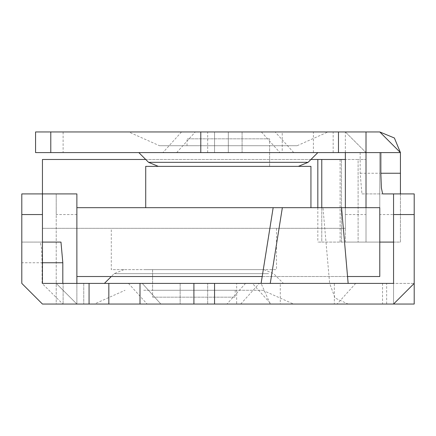 <?xml version="1.0" encoding="UTF-8"?>
<svg xmlns="http://www.w3.org/2000/svg" width="436" height="436" viewBox="0 0 436 436"><rect width="100%" height="100%" fill="white"/><g stroke="black" fill="none" stroke-linecap="round" stroke-linejoin="round"><path stroke-width="0.33" stroke-dasharray="2.18 1.64" d="M310.939 159.483L145.717 159.483M42.45 159.483L345.356 159.483L321.773 159.483L345.356 159.483L340.102 159.483L345.356 159.483L345.356 228.328L42.45 228.328L345.356 228.328M111.294 228.328L276.517 228.328L111.294 228.328L111.294 269.633L276.517 269.633L111.294 269.633M198.783 269.633L152.6 269.633L198.783 269.633M152.6 297.167L235.211 297.167L152.6 297.167L152.6 269.633L235.211 269.633L152.6 269.633L152.6 290.283L235.211 290.283L152.6 290.283M262.216 276.517L347.585 276.517M379.778 276.517L76.872 276.517L76.872 207.672L379.778 207.672M322.967 207.672L273.159 207.672L341.541 207.672L322.967 207.672L329.638 283.4L261.099 283.4L270.26 304.05L348.146 304.05L335.061 298.006L329.638 283.4L236.666 283.4L236.666 304.05L270.26 304.05M310.939 207.672L145.717 207.672L310.939 207.672M310.939 166.367L145.717 166.367M223.45 166.367L269.633 166.367L223.45 166.367M269.633 138.833L187.022 138.833L269.633 138.833L269.633 166.367L187.022 166.367L269.633 166.367L269.633 145.717L187.022 145.717L269.633 145.717M194.358 283.4L142.272 283.4L160.862 304.05L142.272 283.4L160.862 304.05L142.272 283.4L245.539 283.4L142.272 283.4L245.539 283.4L142.272 283.4L245.539 283.4L142.272 283.4L245.539 283.4L142.272 283.4L160.862 304.05L226.949 304.05L162.23 304.05M104.411 283.4L283.4 283.4L104.411 283.4M271.007 304.05L337.099 304.05L271.007 304.05L252.422 283.4L355.683 283.4L252.422 283.4M334.341 304.05L382.53 304.05L334.341 304.05L334.341 283.4L382.53 283.4L334.341 283.4M143.722 290.283L262.75 290.283L143.722 290.283M94.274 304.05L293.537 304.05L94.274 304.05L125.061 290.283M145.335 269.633L263.927 269.633L145.335 269.633M42.45 228.328L42.45 193.906L42.45 242.094L21.8 242.094L21.8 193.906L56.222 193.906L56.222 214.556L76.872 214.556L76.872 193.906L56.222 193.906L56.222 283.4L56.222 214.556M386.661 304.05L83.756 304.05L83.756 283.4L386.661 283.4L386.661 304.05L414.2 304.05L414.2 193.906L393.55 193.906L393.55 304.05L393.55 283.4L414.2 283.4L393.55 283.4M180.139 304.05L240.716 304.05L147.09 304.05L240.716 304.05L147.09 304.05L180.139 304.05L180.139 283.4L259.306 283.4L128.506 283.4L259.306 283.4L128.506 283.4L180.139 283.4L180.139 304.05M76.872 304.05L56.222 283.4L56.222 304.05L76.872 304.05L56.222 283.4L76.872 283.4L76.872 304.05L76.872 283.4L62.817 283.4L83.756 283.4L56.222 283.4L56.222 304.05L83.756 304.05L83.756 283.4L42.45 283.4L42.45 262.75L21.8 262.75L21.8 242.094L40.237 242.094L41.545 248.144L42.085 262.75L42.085 283.4L62.817 304.05L76.872 304.05M76.872 214.556L76.872 283.4M60.975 242.094L40.237 242.094M42.45 242.094L42.45 262.75L42.085 262.75M42.45 304.05L62.817 304.05M21.8 283.4L21.8 262.75M236.666 304.05L280.283 304.05L280.283 283.4L236.666 283.4M348.146 304.05L280.283 304.05M280.283 283.4L329.638 283.4M193.906 283.4L193.906 304.05M225.734 131.95L261.371 131.95L225.734 131.95M224.273 152.6L279.956 152.6L224.273 152.6M229.107 152.6L138.833 152.6L229.107 152.6M159.483 145.717L297.167 145.717L159.483 145.717L128.696 131.95L327.954 131.95L128.696 131.95M179.752 166.367L298.349 166.367L179.752 166.367M214.556 131.95L275.138 131.95L181.512 131.95L275.138 131.95L181.512 131.95L242.094 131.95L214.556 131.95L214.556 152.6L162.928 152.6L293.728 152.6L162.928 152.6L293.728 152.6L214.556 152.6L214.556 131.95M366.011 207.672L366.011 242.094L340.102 242.094L366.011 242.094L345.356 242.094L345.356 207.672M400.433 214.556L379.778 214.556L379.778 242.094L400.433 242.094L400.433 152.6L282.228 152.6L282.228 131.95L35.567 131.95L35.567 152.6L63.106 152.6L63.106 131.95M366.011 159.483L366.011 242.094L366.011 159.483L358.109 159.483L366.011 159.483M321.773 207.672L321.773 242.094L345.356 242.094L345.356 159.483L345.356 242.094L317.822 242.094L321.773 242.094L321.773 159.483M358.109 159.483L345.356 159.483L358.109 159.483L358.109 242.094L358.109 159.483M345.356 152.6L345.356 242.094L379.778 242.094L366.011 242.094L366.011 152.6L345.356 152.6L345.356 131.95L366.011 131.95L345.356 131.95L345.356 152.6L380.846 152.6M366.011 152.6L345.356 131.95L366.011 152.6L366.011 131.95M242.094 152.6L293.728 152.6L242.094 152.6L242.094 131.95L275.138 131.95L242.094 131.95L242.094 152.6M360.163 152.6L360.163 173.25L361.94 193.906L382.628 193.906M361.94 193.906L379.778 193.906L379.778 152.6L379.778 214.556M379.778 242.094L379.778 193.906L393.55 193.906M282.228 152.6L228.328 152.6L228.328 131.95L228.328 152.6L63.106 152.6M379.778 131.95L282.228 131.95M393.55 242.094L400.433 242.094L400.433 193.906M268.571 273.666L114.145 273.666L268.571 273.666M393.55 214.556L414.2 214.556M207.672 304.05L207.672 283.4L207.672 304.05M83.756 283.4L83.756 304.05M56.222 283.4L42.085 283.4M63.106 304.05L63.106 283.4L63.106 304.05M308.083 162.334L187.022 162.334M172.999 162.334L148.567 162.334M341.421 242.094L341.421 159.483L341.421 242.094M345.356 214.556L366.011 214.556M360.163 173.25L379.778 173.25M207.672 152.6L207.672 131.95M313.391 152.6L313.391 131.95M333.169 152.6L333.169 131.95M276.517 228.328L276.517 269.633M235.211 290.283L235.211 297.167M187.022 145.717L187.022 138.833M245.539 283.4L226.949 304.05M263.927 269.633L273.666 273.666L283.4 283.4M123.884 269.633L114.145 273.666L111.294 276.517M355.683 283.4L337.099 304.05M382.53 283.4L382.53 304.05M262.75 290.283L293.537 304.05M240.716 304.05L259.306 283.4L240.716 304.05M128.506 283.4L147.09 304.05L128.506 283.4M261.371 131.95L279.956 152.6L261.371 131.95M176.694 152.6L195.284 131.95L176.694 152.6M297.167 145.717L327.954 131.95M181.512 131.95L162.928 152.6M293.728 152.6L275.138 131.95M340.102 159.483L340.102 242.094M317.822 207.672L317.822 242.094"/><path stroke-width="0.65" d="M145.717 159.483L42.45 159.483L42.45 283.4L108.837 283.4L108.837 304.05L42.45 304.05L21.8 283.4L42.45 304.05M345.356 159.483L310.939 159.483M76.872 276.517L262.216 276.517M347.585 276.517L379.778 276.517L379.778 207.672L341.541 207.672L348.146 283.4M76.872 207.672L282.354 207.672L270.26 283.4M145.717 207.672L145.717 166.367L310.939 166.367L310.939 207.672M194.358 283.4L142.272 283.4M162.23 304.05L160.862 304.05M393.55 214.556L393.55 193.906L414.2 193.906L414.2 214.556L393.55 214.556L393.55 283.4L386.661 283.4M414.2 214.556L414.2 304.05L393.55 304.05L414.2 283.4L393.55 304.05L108.837 304.05M261.099 283.4L273.159 207.672M282.354 207.672L341.541 207.672M62.817 283.4L62.817 262.75L60.975 242.094L42.45 242.094M42.45 214.556L21.8 214.556L21.8 193.906L76.872 193.906L76.872 283.4M21.8 214.556L21.8 283.4M193.906 304.05L193.906 283.4L108.837 283.4M193.906 283.4L214.556 283.4L214.556 304.05M393.55 283.4L214.556 283.4M321.773 159.483L317.822 159.483L321.773 159.483L321.773 207.672M50.789 152.6L50.789 131.95L35.567 131.95L35.567 152.6L200.789 152.6L200.789 131.95L379.778 131.95L400.433 152.6L394.384 137.994L379.778 131.95M200.789 152.6L366.011 152.6L366.011 131.95M50.789 131.95L200.789 131.95M400.433 193.906L400.433 152.6L380.846 152.6L380.846 173.25L381.369 187.856L382.628 193.906L393.55 193.906M393.55 242.094L379.778 242.094M380.846 152.6L366.011 152.6L366.011 207.672M345.356 207.672L345.356 152.6M62.817 262.75L42.085 262.75M89.064 283.4L89.064 304.05M140.005 283.4L140.005 304.05M138.833 152.6L148.567 162.334L308.083 162.334L317.822 152.6M187.022 162.334L172.999 162.334M338.472 152.6L338.472 131.95M380.846 173.25L400.433 173.25M111.294 276.517L104.411 283.4M148.567 162.334L158.301 166.367M308.083 162.334L298.349 166.367M317.822 159.483L317.822 207.672"/></g></svg>

